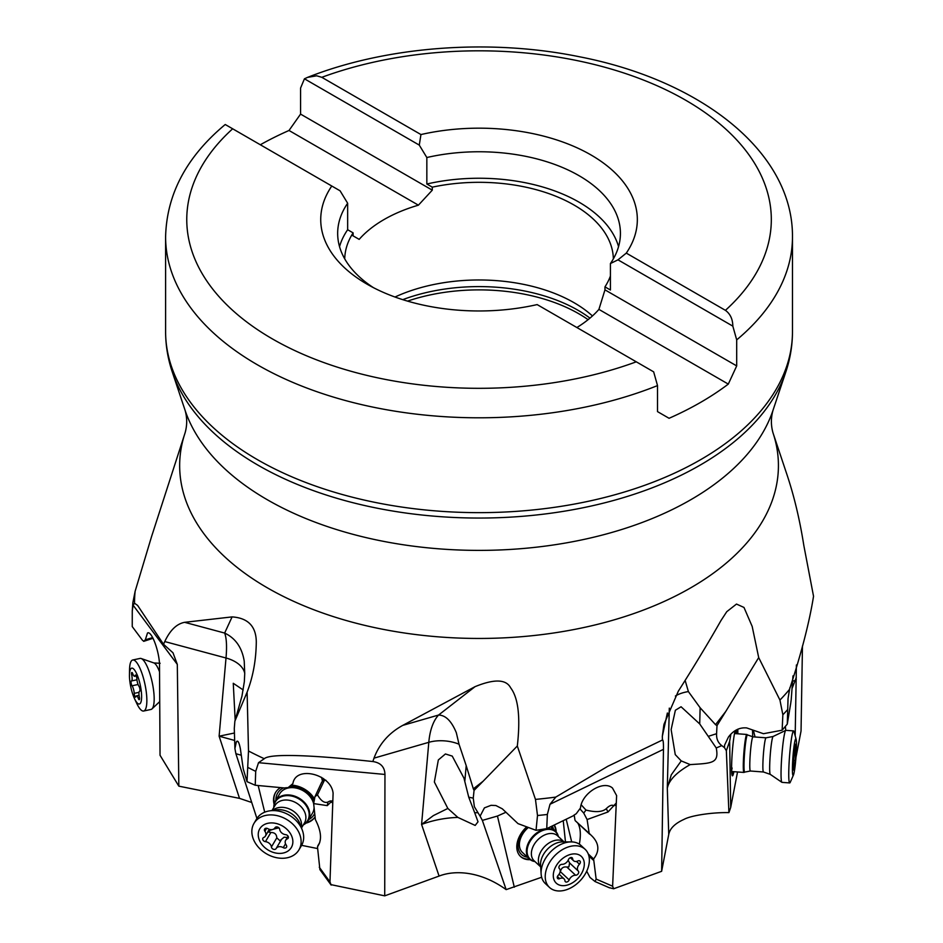<?xml version="1.0" encoding="UTF-8"?>
<svg xmlns="http://www.w3.org/2000/svg" width="943" height="943" viewBox="0 0 943 943"><rect width="100%" height="100%" fill="white"/><g stroke="black" fill="none" stroke-linecap="round" stroke-linejoin="round"><path stroke-width="1.41" d="M737.544 771.963L730.707 807.42L728.915 812.618C712.401 812.265 691.172 815.459 684.123 819.326C675.035 823.404 669.907 828.437 668.74 834.437L661.632 871.308L613.657 888.766L609.154 887.658M541.659 877.249L506.155 889.626C481.095 871.521 455.552 869.67 439.084 876.071L384.72 895.85L330.804 884.605M317.638 848.57L301.619 845.341M234.229 740.338L219.118 736.188L239.522 798.367L251.734 802.493M239.522 798.367L178.84 786.156L160.039 755.272L159.497 663.837C158.813 649.715 151.352 630.502 147.509 633.001L145.316 639.814L143.713 641.346A17.634 4.644 -102.1 0 0 142.487 640.309L132.244 626.6L132.268 610.911L133.104 605.194L134.519 603.214L137.619 605.43L163.528 644.293L172.982 652.792L177.308 664.402L178.84 786.156M802.458 646.002L801.043 731.014L795.963 757.406M737.815 733.795L737.815 729.198M730.707 807.42L729.646 741.245L730.86 734.279M735.186 730.719A23.269 1.933 94.3 0 0 733.548 739.689A23.269 1.933 94.3 0 0 731.674 763.476A23.269 1.933 94.3 0 0 732.452 775.818A23.269 1.933 94.3 0 0 733.878 771.68M736.719 733.713A23.269 1.933 94.3 0 0 736.306 730.012M729.646 741.245L726.346 750.711L728.915 812.618M726.346 750.711L724.472 747.646L724.589 745.1L728.444 737.037C733.513 730.318 739.595 727.277 746.691 727.925L763.453 733.713L782.136 730.2L782.855 714.794L779.944 700.06L758.702 657.601L752.184 626.435L743.992 607.457L736.495 604.062L726.758 611.689L720.994 620.518C708.464 642.596 694.248 666.147 678.323 691.184L664.013 724.224M690.193 764.596L681.235 760.907L671.275 774.828L667.302 788.065C669.047 780.073 676.673 772.246 690.193 764.596C712.224 763.193 719.226 763.476 716.244 747.976L721.784 745.618L724.472 747.646M667.349 713.014L662.316 736.4L662.422 739.854C663.188 739.642 663.53 742.813 663.459 749.343L661.632 871.308M514.3 887.198L497.444 816.037L482.368 820.398L480.093 816.178L484.407 807.88L491.032 805.322L495.9 805.534L502.301 808.811L518.013 823.628L536.037 830.311L546.74 828.649L547.353 814.457L550.005 804.273L555.769 797.094L607.811 766.294L662.127 740.161M546.74 828.649L573.002 815.931A17.634 12.047 133.1 0 1 576.197 813.774L580.475 807.998C581.831 793.216 603.237 779.861 612.479 788.03L616.616 795.586L612.62 886.22L613.657 888.766M615.767 803.519L607.999 811.97L587.1 819.55L589.186 833.341L592.204 836.276C599.206 843.549 599.677 851.116 593.607 858.967L596.141 879.076L595.068 881.552L590.012 877.462L586.711 871.179M571.682 841.899L566.189 819.231M565.47 841.91L563.23 820.669M497.444 816.037L505.955 812.253M526.701 826.846A23.269 15.901 133.1 0 0 520.571 856.515A23.269 15.901 133.1 0 0 530.214 859.674M556.158 831.938A23.269 15.901 133.1 0 0 554.331 824.984M482.368 820.398L506.155 889.626M480.093 816.178L474.364 806.725L473.256 798.132L468.742 797.2L463.968 778.175L452.239 756.097L445.426 753.964L438.342 759.94L434.358 782.006L447.842 808.446L433.391 815.589L421.58 824.43C433.238 820.162 445.332 817.817 457.885 817.416L475.178 825.431L478.018 821.789L474.683 812.713L477.629 812.713M439.084 876.071L421.58 824.43L428.806 742.318L373.994 758.148L372.85 761.543C380.689 762.71 384.72 767.024 384.956 774.451L258.523 762.687L264.276 758.714C269.946 753.374 311.237 754.895 372.85 761.543M384.72 895.85L384.956 774.451M241.29 755.237L235.891 753.716L234.913 748.589L236.339 741.893C237.73 739.842 239.086 742.188 240.394 748.931L243.235 768.899L247.019 781.653L255.223 785.248L255.706 771.35L258.523 762.687M255.223 785.248L284.503 787.971A17.634 13.461 -149.4 0 1 288.051 787.688L292.896 783.598C295.666 765.351 331.193 773.885 333.103 793.252L329.967 881.905L331.17 885.076M332.266 800.725L327.256 805.617L313.654 803.601L315.386 819.656C320.726 830.017 321.881 838.292 318.84 844.468L317.485 846.908L319.913 869.623L330.922 884.77M323.154 778.399L323.708 780.663M331.193 802.281C331.806 800.536 330.722 800.454 327.952 802.033C324.569 803.412 321.068 801.02 317.461 794.855L314.986 796.599L321.822 781.995L324.404 780.274L325.983 780.309M321.539 777.338L322.518 781.323M264.712 812.182L258.17 785.519M280.566 787.605A23.269 17.764 -149.4 0 0 275.486 792.615A23.269 17.764 -149.4 0 0 274.107 804.355M305.897 823.168A23.269 17.764 -149.4 0 0 314.868 817.333M314.538 798.957A23.269 17.764 -149.4 0 0 291.67 785.154M235.891 753.716L256.92 818.453M163.528 644.293L164.766 641.558C170.058 630.23 176.683 623.818 184.639 622.321L232.096 616.899C247.985 617.983 256.06 626.293 256.296 641.818C256.095 660.029 253.03 676.803 247.113 692.15L234.878 721.136L234.288 728.479L234.913 748.589M782.136 730.2L787.275 724.13L788.042 698.622L789.48 689.451C801.397 653.204 809.412 622.144 813.538 596.259L803.825 545.467C799.794 519.852 794.183 496.266 786.992 474.706L773.001 432.861A299.379 172.84 180 0 1 619.41 618.278A299.379 172.84 180 0 1 267.352 587.831A299.379 172.84 180 0 1 185.087 432.861L151.552 536.614L135.132 591.273L132.845 602.73L132.256 611.205M184.639 622.321L224.646 633.059C235.479 638.187 242.009 647.558 244.225 661.149L244.732 673.502A28.207 17.104 5 0 0 226.014 658.002A70.513 15.63 105 0 0 224.646 633.059L232.096 616.899M234.878 721.136L241.95 696.158L244.331 681.718L244.732 673.502M264.276 758.714A344.525 198.914 180 0 1 248.504 750.993L247.019 781.653M248.504 750.993L247.113 692.15M237.365 741.292L236.339 741.893M324.404 780.274L317.461 794.855M314.986 796.599L313.654 803.601M373.994 758.148C379.345 743.862 388.94 732.947 402.767 725.379L475.036 686.669C494.309 678.783 506.191 679.184 510.682 687.883C518.344 698.009 520.56 717.375 517.318 745.996L535.471 799.405L537.498 815.518L536.037 830.311M662.316 736.4L663.872 724.896M685.137 680.386L688.39 691.584L700.119 707.745L715.537 724.66L725.745 711.482L758.702 657.601M725.745 711.482L716.998 725.627L716.586 733.701C716.315 738.84 718.047 742.813 721.784 745.618M787.275 724.13L790.753 703.148A17.634 1.462 94.3 0 1 791.189 699.977L792.98 675.895M796.399 664.98L795.185 735.823M681.235 760.907L675.259 754.624L671.133 729.576L675.377 710.244L681.07 706.767L699.718 723.941L700.119 707.745M716.244 747.976L699.718 723.941M716.998 725.627L715.537 724.66M708.582 736.247L716.586 733.701M153.049 638.293L143.713 641.346M152.683 637.586L145.316 639.814M243.188 689.958L233.263 683.286L235.184 720.24M164.766 641.558L226.014 658.002L219.118 736.188L234.064 733.088M464.816 781.346L466.196 765.645L459.017 744.216A28.207 15.524 5 0 0 428.806 742.318A70.513 33.842 73.9 0 1 438.566 715.042C445.626 715.195 451.544 721.1 456.329 732.746L459.017 744.216M474.683 812.713L468.742 797.2M457.885 817.416L447.842 808.446M474.058 790.399L473.339 788.831L483.134 781.217L474.058 790.399L473.256 798.132M466.196 765.645L473.339 788.831M483.134 781.217L517.318 745.996M614.011 805.864C612.09 804.485 609.52 805.416 606.278 808.658C602.494 812.029 595.728 812.501 585.957 810.061L581.183 804.792M579.356 844.174C581.065 834.696 580.534 827.659 577.764 823.05M589.493 834.001L575.254 820.693L589.186 833.341M574.204 815.035L574.959 820.021M579.874 808.799L583.741 813.102L585.957 810.061M583.741 813.102L587.1 819.55M395.011 297.021A134.33 77.55 180 0 1 574.028 302.691A134.33 77.55 180 0 1 592.44 315.952M339.539 246.63A141.379 81.628 180 0 1 347.649 229.727L353.106 232.874A134.33 77.55 0 0 0 344.725 258.865M353.106 232.874L353.106 235.868L359.177 239.369L351.751 235.09M260.327 144.762A313.43 180.962 180 0 1 289.018 130.476L300.569 114.103L432.295 190.156L418.409 205.173A134.33 77.55 0 0 0 359.177 239.369M432.295 190.156L432.295 187.162L426.837 184.015A141.379 81.628 180 0 1 618.549 246.63M613.363 258.865A134.33 77.55 0 0 0 574.028 205.032A134.33 77.55 0 0 0 432.295 187.162M331.783 186.019A158.306 91.4 0 0 0 367.098 284.197A158.306 91.4 0 0 0 537.145 304.589L636.277 361.817A292.283 168.75 180 0 1 272.162 338.773A292.283 168.75 180 0 1 232.662 128.79L340.093 190.816L347.649 203.24A141.379 81.628 0 0 0 337.665 233.392A141.379 81.628 0 0 0 373.428 287.65M347.649 203.24L347.649 229.727M426.837 184.015L426.837 157.528L419.281 145.104L420.943 134.554A158.306 91.4 0 0 1 590.978 154.947A158.306 91.4 0 0 1 626.293 253.113L725.426 310.341C730.259 313.866 732.723 319.135 732.829 326.137L736.695 339.881L736.695 365.908L728.302 384.096A313.43 180.962 180 0 1 669.07 418.291L657.519 411.619L657.519 385.593L653.652 371.848L636.277 361.817M232.662 128.79L225.259 124.523L224.729 124.924C186.349 157.104 166.64 194.411 165.603 236.846L165.603 331.688A313.43 180.962 180 0 0 257.415 459.642A313.43 180.962 0 0 0 598.994 498.871A313.43 180.962 0 0 0 792.474 331.688L792.474 236.846A313.43 180.962 180 0 1 736.695 339.881M300.569 114.103L300.569 88.088L304.436 78.799L307.571 77.373C386.689 46.101 490.03 38.392 579.686 56.816C701.062 80.379 793.087 151.953 792.474 236.846M420.943 134.554L321.811 77.314L316.683 75.794L307.571 77.373M732.829 326.137L617.983 259.832L610.427 263.533L610.427 290.008L604.97 286.861L604.97 289.855L736.695 365.908M728.302 384.096L598.911 309.387L604.97 289.855M604.97 286.861A134.33 77.55 0 0 0 610.427 276.016M576.88 327.527A134.33 77.55 0 0 0 598.911 309.387M426.837 157.528A141.379 81.628 180 0 1 620.423 233.392A141.379 81.628 180 0 1 610.427 263.533M626.293 253.113L617.983 259.832M419.281 145.104L304.436 78.799M418.409 205.173L289.018 130.476M752.714 736.813L752.526 729.941M792.474 681.294L795.197 680.445L796.305 677.298M795.197 680.445L791.979 688.708M785.401 726.393L785.731 730.377M755.072 737.002L753.363 730.236M314.856 817.216A23.269 17.764 30.6 0 1 306.616 822.485M274.366 803.389A23.269 17.764 30.6 0 1 275.662 792.32M314.184 800.831A21.159 16.149 -149.4 0 0 295.76 786.757A21.159 16.149 -149.4 0 0 289.996 786.321M283.537 787.888A21.159 16.149 -149.4 0 0 275.886 800.23M308.656 819.632A21.159 16.149 -149.4 0 0 314.549 813.738M273.824 807.456A19.037 14.534 30.6 0 1 275.415 801.031L279.717 793.747A19.037 14.534 30.6 0 1 296.019 788.042A19.037 14.534 30.6 0 1 313.654 803.707M314.043 808.116A19.037 14.534 30.6 0 1 312.487 813.149L308.172 820.434A19.037 14.534 30.6 0 1 303.316 824.913M554.119 825.078A23.269 15.901 -46.9 0 1 555.592 831.349M529.577 859.144A23.269 15.901 -46.9 0 1 520.3 856.244M527.42 827.117A21.159 14.451 133.1 0 0 518.013 845.694A21.159 14.451 133.1 0 0 527.502 857.199M553.517 829.404A21.159 14.451 133.1 0 0 552.256 825.985M534.917 861.537A19.037 13.013 -46.9 0 1 529.483 859.061L522.493 852.519A19.037 13.013 -46.9 0 1 528.375 827.471M735.399 730.577A23.269 1.933 -85.7 0 1 735.67 733.63M732.829 771.61A23.269 1.933 -85.7 0 1 731.992 774.898M731.792 773.484A21.159 1.756 94.3 0 0 732.487 771.586M735.328 733.607A21.159 1.756 94.3 0 0 734.927 731.627M732.133 768.015A19.037 1.58 -85.7 0 1 731.627 770.207M744.876 742.872A19.037 1.58 -85.7 0 1 746.832 734.467A19.037 1.58 -85.7 0 1 746.903 734.503L747.54 734.939A18.648 1.544 94.3 0 0 745.559 743.143A18.648 1.544 -85.7 0 0 744.051 762.592A18.648 1.544 -85.7 0 0 744.77 772.081L744.062 772.423A19.037 1.58 -85.7 0 1 743.98 772.447A19.037 1.58 -85.7 0 1 743.343 762.333A19.037 1.58 -85.7 0 1 744.876 742.872M793.605 730.908A26.086 2.157 -85.7 0 0 790.929 742.424A26.086 2.157 94.3 0 0 788.831 769.087A26.086 2.157 94.3 0 0 789.704 782.938L781.995 782.36A26.086 2.157 -85.7 0 1 781.9 782.325A26.086 2.157 -85.7 0 1 781.146 767.956A26.086 2.157 -85.7 0 1 783.22 741.846A26.086 2.157 -85.7 0 1 785.79 730.354A26.086 2.157 -85.7 0 1 785.896 730.33L793.605 730.908A26.086 2.157 -85.7 0 1 794.041 731.627L796.14 739.347A18.341 1.521 -85.7 0 1 796.434 741.941A18.341 1.521 -85.7 0 1 794.961 767.319A18.341 1.521 -85.7 0 1 793.476 774.957A18.341 1.521 -85.7 0 1 792.426 767.484A18.341 1.521 -85.7 0 1 793.947 746.939A18.341 1.521 -85.7 0 1 796.14 739.347M795.456 759.374L795.927 744.746L795.314 746.821L795.008 743.956L792.992 769.512L793.605 767.437L793.912 770.301L795.456 759.374M789.704 782.938A26.086 2.157 94.3 0 0 790.246 782.289L793.476 774.957M529.483 859.061A19.037 13.013 -46.9 0 1 536.838 832.858A19.037 13.013 -46.9 0 1 555.498 831.255A19.037 13.013 -46.9 0 1 558.339 836.524M545.337 883.556A26.086 17.823 -46.9 0 1 541.129 873.961A26.086 17.823 -46.9 0 1 555.427 847.651A26.086 17.823 -46.9 0 1 571.14 841.899A26.086 17.823 -46.9 0 1 580.994 845.458L585.131 849.325A26.086 17.823 -46.9 0 1 587.972 853.309A26.086 17.823 -46.9 0 1 575.041 885.229A26.086 17.823 133.1 0 1 549.474 887.422L545.337 883.556M549.474 887.422A26.086 17.823 133.1 0 1 559.553 851.517A26.086 17.823 -46.9 0 1 585.131 849.325M563.36 857.93A18.341 12.53 -46.9 0 1 583.328 859.191A18.341 12.53 -46.9 0 1 574.24 881.634A18.341 12.53 -46.9 0 1 554.272 880.373A18.341 12.53 -46.9 0 1 563.36 857.93M577.293 874.668A2.605 1.78 133.1 0 0 578.307 871.084A5.693 3.89 -46.9 0 1 579.438 864.212A2.605 1.78 133.1 0 0 579.945 861.053A2.605 1.78 133.1 0 0 577.941 860.947A5.693 3.89 -46.9 0 1 573.556 860.711A5.693 3.89 -46.9 0 1 572.649 858.755A2.605 1.78 133.1 0 0 572.224 857.859A2.605 1.78 133.1 0 0 568.429 859.651A5.693 3.89 -46.9 0 1 565.729 863.081A5.693 3.89 -46.9 0 1 562.016 864.33A2.605 1.78 133.1 0 0 559.388 865.886A2.605 1.78 133.1 0 0 559.305 868.491A5.693 3.89 -46.9 0 1 558.173 875.363A2.605 1.78 133.1 0 0 557.667 878.511A2.605 1.78 133.1 0 0 559.67 878.617A5.693 3.89 -46.9 0 1 564.055 878.852A5.693 3.89 -46.9 0 1 564.963 880.809A2.605 1.78 133.1 0 0 565.376 881.705A2.605 1.78 133.1 0 0 567.934 881.493A2.605 1.78 133.1 0 0 569.171 879.913A5.693 3.89 -46.9 0 1 575.595 875.234A2.605 1.78 133.1 0 0 577.293 874.668M568.134 860.287L569.548 862.892L568.935 866.841L566.837 867.041C563.325 866.487 561.191 868.055 560.425 871.721L559.258 873.937M275.415 801.031A19.037 14.534 30.6 0 1 285.269 795.055A19.037 14.534 30.6 0 1 304.837 802.823A19.037 14.534 30.6 0 1 308.172 820.434M256.579 818.995A26.086 19.921 30.6 0 1 269.557 810.874A26.086 19.921 30.6 0 1 270.099 810.791A26.086 19.921 30.6 0 1 302.373 830.3A26.086 19.921 30.6 0 1 301.489 845.576L298.931 849.891A26.086 19.921 30.6 0 1 285.423 858.083A26.086 19.921 -149.4 0 1 258.606 847.439A26.086 19.921 -149.4 0 1 254.032 823.31L256.579 818.995M254.032 823.31A26.086 19.921 -149.4 0 1 267.553 815.106A26.086 19.921 30.6 0 1 299.45 833.659A26.086 19.921 30.6 0 1 298.931 849.891M269.274 823.05A18.341 14.004 30.6 0 1 291.693 836.099A18.341 14.004 30.6 0 1 281.839 853.274A18.341 14.004 30.6 0 1 259.419 840.237A18.341 14.004 30.6 0 1 269.274 823.05M285.151 848.075A2.605 1.992 -149.4 0 0 286.495 847.25A2.605 1.992 -149.4 0 0 286.236 845.069A5.693 4.35 30.6 0 1 285.646 840.307A5.693 4.35 30.6 0 1 287.391 838.834A2.605 1.992 -149.4 0 0 288.193 838.162A2.605 1.992 -149.4 0 0 287.945 835.993A2.605 1.992 -149.4 0 0 285.67 834.673A5.693 4.35 30.6 0 1 279.706 829.357A2.605 1.992 -149.4 0 0 277.643 827.07A2.605 1.992 -149.4 0 0 275.002 827.742A2.605 1.992 -149.4 0 0 274.991 827.765A5.693 4.35 30.6 0 1 274.955 827.824A5.693 4.35 30.6 0 1 272.008 829.616A5.693 4.35 30.6 0 1 267.859 828.685A2.605 1.992 -149.4 0 0 264.606 829.074A2.605 1.992 -149.4 0 0 264.877 831.255A5.693 4.35 30.6 0 1 265.454 836.017A5.693 4.35 30.6 0 1 263.71 837.49A2.605 1.992 -149.4 0 0 262.92 838.162A2.605 1.992 -149.4 0 0 263.168 840.331A2.605 1.992 -149.4 0 0 265.443 841.651A5.693 4.35 30.6 0 1 271.407 846.967A2.605 1.992 -149.4 0 0 274.755 849.407A2.605 1.992 -149.4 0 0 276.11 848.582A5.693 4.35 30.6 0 1 276.158 848.5A5.693 4.35 30.6 0 1 283.254 847.639A2.605 1.992 -149.4 0 0 285.151 848.075M287.32 837.49L284.102 837.184L279.906 840.696L276.806 837.844C276.582 834.19 274.59 832.421 270.841 832.528L267.965 831.172M143.666 711.022A26.086 6.872 77.9 0 0 146.165 691.172A26.086 6.872 77.9 0 0 134.802 660.595A26.086 6.872 -102.1 0 0 132.739 659.994L140.059 658.438A26.086 6.872 77.9 0 1 141.179 658.52A26.086 6.872 77.9 0 1 142.122 659.027A26.086 6.872 77.9 0 1 152.554 684.052A26.086 6.872 77.9 0 1 151.964 708.912A26.086 6.872 77.9 0 1 150.974 709.454L143.666 711.022A26.086 6.872 77.9 0 1 141.591 710.433A26.086 6.872 -102.1 0 1 136.782 703.478L134.543 698.704A18.341 4.833 77.9 0 1 129.462 674.964A18.341 4.833 77.9 0 1 133.152 668.563A18.341 4.833 77.9 0 1 141.132 690.052A18.341 4.833 77.9 0 1 137.926 703.596A18.341 4.833 77.9 0 1 134.543 698.704M139.01 699.623A2.605 0.684 -102.1 0 0 139.222 699.682A2.605 0.684 -102.1 0 0 139.352 697.018A5.693 1.497 77.9 0 1 139.635 691.195A5.693 1.497 77.9 0 1 139.67 691.195A2.605 0.684 -102.1 0 0 139.694 691.195A2.605 0.684 -102.1 0 0 139.929 689.18A2.605 0.684 -102.1 0 0 139.022 686.374A5.693 1.497 77.9 0 1 136.865 678.795A2.605 0.684 -102.1 0 0 136.322 676.214A2.605 0.684 -102.1 0 0 135.462 675.035A2.605 0.684 -102.1 0 0 135.203 675.436A5.693 1.497 77.9 0 1 134.637 676.308A5.693 1.497 77.9 0 1 134.189 676.178A5.693 1.497 77.9 0 1 132.727 673.679A2.605 0.684 -102.1 0 0 131.855 672.477A2.605 0.684 -102.1 0 0 131.725 675.141A5.693 1.497 77.9 0 1 131.442 680.964A2.605 0.684 -102.1 0 0 131.383 680.964A2.605 0.684 -102.1 0 0 131.136 682.98A2.605 0.684 -102.1 0 0 132.055 685.785A5.693 1.497 77.9 0 1 134.212 693.364A2.605 0.684 -102.1 0 0 135.403 697.066A2.605 0.684 -102.1 0 0 135.615 697.125A2.605 0.684 -102.1 0 0 135.875 696.724A5.693 1.497 77.9 0 1 136.44 695.863A5.693 1.497 77.9 0 1 138.35 698.48A2.605 0.684 -102.1 0 0 139.01 699.623M131.442 680.964A5.693 1.497 77.9 0 1 131.407 680.964L136.947 679.785L131.466 680.952M132.739 659.994A26.086 6.872 -102.1 0 0 129.545 669.707L129.462 674.964M669.306 708.11L667.302 788.065L668.74 834.437M663.459 749.343L550.005 804.273M612.62 886.22L596.141 879.076M329.967 881.905L319.288 867.218M177.308 664.402L133.104 605.194M134.519 603.214A344.525 198.914 180 0 1 135.132 591.273M235.432 719.509L237.436 715.171M255.706 771.35A346.93 200.293 180 0 1 248.127 767.567M331.606 801.774L332.372 802.823M327.256 805.617L327.952 802.033M319.689 842.653L317.72 845.977M789.48 689.451A344.525 198.914 180 0 1 779.944 700.06M555.769 797.094A344.525 198.914 180 0 1 535.471 799.405M787.558 709.69A346.93 200.293 180 0 1 782.855 714.794M789.845 687.789L788.042 698.622M588.09 319.665A141.026 81.416 0 0 0 578.766 313.736A141.026 81.416 0 0 0 407.565 301.112M675.377 696.04A28.207 14.475 -178.6 0 1 688.39 691.584M547.353 814.457A346.93 200.293 180 0 1 537.498 815.518M614.647 805.063L615.826 805.581M593.253 860.075L588.892 855.996M607.999 811.97L606.278 808.658M588.255 853.957L593.607 858.967M475.036 686.669L438.566 715.042L402.767 725.379M589.964 318.121A139.977 80.815 180 0 0 578.012 310.271A139.977 80.815 0 0 0 402.767 299.65M657.519 385.593A313.43 180.962 180 0 1 257.415 364.8A313.43 180.962 180 0 1 257.191 364.67A313.43 180.962 180 0 1 165.603 236.846M773.001 432.861C770.867 425.34 770.867 417.82 773.001 410.299A299.379 172.84 180 0 1 566.767 542.803A299.379 172.84 180 0 1 267.352 499.766A299.379 172.84 180 0 1 185.087 410.299L172.227 371.825A312.475 180.408 180 0 0 258.087 465.217A312.475 180.408 0 0 0 570.609 510.128A312.475 180.408 0 0 0 785.861 371.825C790.246 358.694 792.462 345.315 792.474 331.688M321.811 77.314A292.283 168.75 180 0 1 685.915 100.359A292.283 168.75 180 0 1 725.426 310.341M795.574 679.361L796.281 679.349M763.5 771.999L770.29 774.38A19.025 1.58 -85.7 0 1 769.736 763.901A19.025 1.58 -85.7 0 1 771.256 744.864A19.025 1.58 -85.7 0 1 773.13 736.471L766.058 737.815A17.139 1.414 -85.7 0 0 764.301 745.383A17.139 1.414 -85.7 0 0 762.922 762.899A17.139 1.414 -85.7 0 0 763.5 771.999L750.404 771.009A17.139 1.414 -85.7 0 1 749.838 761.92A17.139 1.414 -85.7 0 1 751.217 744.404A17.139 1.414 94.3 0 1 752.962 736.837L747.54 734.939M795.868 748.2L794.489 748.105M793.417 755.296L795.633 755.461M793.369 760.341L795.232 760.482M792.957 767.083L794.36 767.189M534.811 861.442A18.648 12.742 -46.9 0 1 527.137 850.008A18.648 12.742 -46.9 0 1 537.321 833.447A18.648 12.742 133.1 0 1 558.221 836.417M564.044 841.91A17.139 11.705 -46.9 0 0 547.8 843.808A17.139 11.705 -46.9 0 0 540.681 866.888L534.151 860.818A17.139 11.705 -46.9 0 1 540.775 837.243A17.139 11.705 133.1 0 1 557.561 835.793L564.091 841.91M541.129 873.961L540.575 865.285A19.025 13.002 -46.9 0 1 550.995 846.107A19.025 13.002 -46.9 0 1 562.452 841.91L571.14 841.899M579.438 864.212L576.456 861.419M569.548 862.892L578.307 871.084M566.837 867.041L575.595 875.234M560.425 871.721L569.171 879.913M557.419 876.519L559.67 878.617M571.305 857.505L572.649 858.755M273.965 807.22A18.648 14.239 30.6 0 1 285.187 795.751A18.648 14.239 -149.4 0 1 306.522 806.218A18.648 14.239 -149.4 0 1 303.457 824.665M272.02 810.497L274.967 805.522A17.139 13.084 30.6 0 1 283.843 800.135A17.139 13.084 -149.4 0 1 301.454 807.125A17.139 13.084 -149.4 0 1 304.459 822.98L301.512 827.954M272.657 810.402A17.139 13.084 30.6 0 1 279.517 807.456A17.139 13.084 30.6 0 1 295.701 813.007A17.139 13.084 30.6 0 1 301.288 827.353M269.557 810.874L276.146 809.872A19.025 14.522 30.6 0 1 276.547 809.813A19.025 14.522 30.6 0 1 300.074 824.029L302.373 830.3M269.085 832.28A19.025 14.522 30.6 0 1 268.295 831.219M287.391 838.834L288.405 837.136M285.517 843.808L283.254 847.639M281.521 839.435L276.193 848.441M276.806 837.844L271.407 846.967M270.841 832.528L265.443 841.651M266.645 828.26L264.877 831.255M278.939 827.883A28.844 13.037 -22.6 0 0 273.164 829.321M272.492 829.534A28.844 13.037 -22.6 0 0 268.437 830.983M160.121 663.294L153.898 662.941A19.025 5.01 77.9 0 1 154.581 663.306A19.025 5.01 77.9 0 1 159.308 671.275M139.529 698.233L138.35 698.48M139.022 692.339L134.212 693.364M138.067 684.5L132.055 685.785M133.222 674.823L131.725 675.141M135.863 675.294L135.203 675.436M595.068 881.552L609.543 887.835M575.23 820.681L589.681 834.201M172.227 371.825C167.83 358.694 165.626 345.315 165.603 331.688M773.001 410.299L785.861 371.825M185.087 410.299C187.221 417.82 187.221 425.34 185.087 432.861M746.832 734.467L734.514 733.548M743.98 772.447L731.662 771.515M750.404 771.009L744.77 772.081M766.058 737.815L752.962 736.837M770.29 774.38L781.9 782.325M773.13 736.471L785.79 730.354M792.933 767.39L793.605 767.437M794.584 746.773L795.314 746.821M555.498 831.255L550.677 826.752M559.093 874.208L564.055 878.852M570.338 857.706L573.556 860.711M288.075 836.205L285.646 840.307M281.568 839.353L276.158 848.5M269.392 829.369L265.454 836.017M153.898 662.941L141.179 658.52M159.438 701.875L151.964 708.912M139.057 695.297L136.44 695.863M136.228 675.966L134.637 676.308"/></g></svg>
